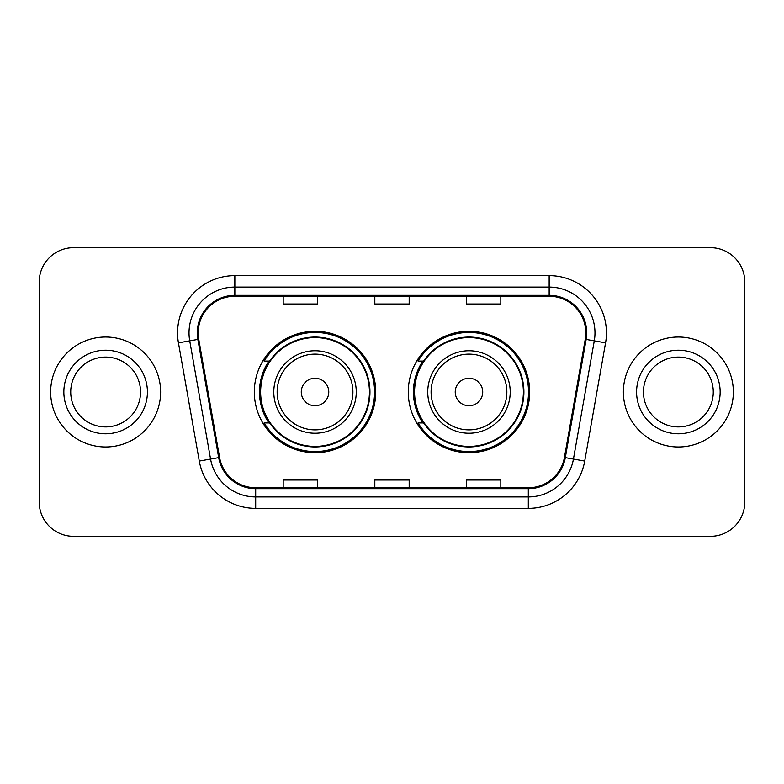 <?xml version="1.0" encoding="UTF-8"?>
<svg xmlns="http://www.w3.org/2000/svg" width="784" height="784" viewBox="0 0 784 784"><rect width="100%" height="100%" fill="white"/><g stroke="black" fill="none" stroke-linecap="round" stroke-linejoin="round"><path stroke-width="1.18" d="M408.268 392A60.711 60.711 0 0 0 468.979 452.711A60.711 60.711 0 0 0 529.68 392A60.711 60.711 0 0 0 468.979 331.289A60.711 60.711 0 0 0 408.268 392M254.32 392A60.711 60.711 0 0 0 315.021 452.711A60.711 60.711 0 0 0 375.732 392A60.711 60.711 0 0 0 315.021 331.289A60.711 60.711 0 0 0 254.32 392M268.873 422.929A55.556 55.556 0 0 1 268.873 361.071M422.821 422.929A55.556 55.556 0 0 1 422.821 361.071M39.2 282.034L39.2 501.966A34.359 34.359 0 0 0 73.559 536.325L710.441 536.325A34.359 34.359 0 0 0 744.8 501.966L744.8 282.034A34.359 34.359 0 0 0 710.441 247.675L73.559 247.675A34.359 34.359 0 0 0 39.2 282.034L39.2 501.966M50.656 392A54.978 54.978 0 0 0 105.634 446.978A54.978 54.978 0 0 0 160.622 392A54.978 54.978 0 0 0 105.634 337.022A54.978 54.978 0 0 0 50.656 392A54.978 54.978 0 0 0 105.634 446.978A54.978 54.978 0 0 0 160.622 392A54.978 54.978 0 0 0 105.634 337.022A54.978 54.978 0 0 0 50.656 392M623.378 392A54.978 54.978 0 0 0 678.366 446.978A54.978 54.978 0 0 0 733.344 392A54.978 54.978 0 0 0 678.366 337.022A54.978 54.978 0 0 0 623.378 392A54.978 54.978 0 0 0 678.366 446.978A54.978 54.978 0 0 0 733.344 392A54.978 54.978 0 0 0 678.366 337.022A54.978 54.978 0 0 0 623.378 392M198.185 332.896A36.652 36.652 0 0 1 234.847 296.244L549.153 296.244A36.652 36.652 0 0 1 585.256 339.256L564.411 457.474A36.652 36.652 0 0 1 528.308 487.756L255.692 487.756A36.652 36.652 0 0 1 219.589 457.474L198.744 339.256A36.652 36.652 0 0 1 198.185 332.896M197.274 332.896A37.573 37.573 0 0 0 197.842 339.423L218.687 457.631A37.573 37.573 0 0 0 255.692 488.677L528.308 488.677A37.573 37.573 0 0 0 565.313 457.631L586.158 339.423A37.573 37.573 0 0 0 549.153 295.323L234.847 295.323A37.573 37.573 0 0 0 197.274 332.896M178.438 342.843A57.271 57.271 0 0 1 234.847 275.625L549.153 275.625A57.271 57.271 0 0 1 605.562 342.843L584.717 461.051A57.271 57.271 0 0 1 528.308 508.375L255.692 508.375A57.271 57.271 0 0 1 199.283 461.051L178.438 342.843L189.718 340.854A45.815 45.815 0 0 1 234.847 287.081L549.153 287.081A45.815 45.815 0 0 1 594.282 340.854L573.437 459.061A45.815 45.815 0 0 1 528.308 496.919L255.692 496.919A45.815 45.815 0 0 1 210.563 459.061L189.718 340.854A45.815 45.815 0 0 1 189.022 332.896M710.441 247.675L73.559 247.675M73.559 536.325L710.441 536.325M744.8 501.966L744.8 282.034M374.821 296.244L374.821 303.996L409.179 303.996L409.179 296.244M283.181 296.244L283.181 303.996L317.549 303.996L317.549 296.244M466.451 296.244L466.451 303.996L500.819 303.996L500.819 296.244M409.179 487.756L409.179 480.004L374.821 480.004L374.821 487.756M317.549 487.756L317.549 480.004L283.181 480.004L283.181 487.756M500.819 487.756L500.819 480.004L466.451 480.004L466.451 487.756M140.552 392A34.917 34.917 0 0 0 105.634 357.083A34.917 34.917 0 0 0 70.727 392A34.917 34.917 0 0 0 105.634 426.917A34.917 34.917 0 0 0 140.552 392A34.917 34.917 0 0 1 105.634 426.917A34.917 34.917 0 0 1 70.727 392M328.77 392A13.749 13.749 0 0 0 315.021 378.251A13.749 13.749 0 0 0 301.281 392A13.749 13.749 0 0 0 315.021 405.749A13.749 13.749 0 0 0 328.77 392M356.259 392A41.238 41.238 0 0 0 315.021 350.762A41.238 41.238 0 0 0 273.792 392A41.238 41.238 0 0 0 315.021 433.238A41.238 41.238 0 0 0 356.259 392A41.238 41.238 0 0 1 315.021 433.238A41.238 41.238 0 0 1 273.792 392M369.431 392A54.41 54.41 0 0 0 315.021 337.59A54.41 54.41 0 0 0 260.621 392A54.41 54.41 0 0 0 315.021 446.41A54.41 54.41 0 0 0 369.431 392M374.585 392A59.564 59.564 0 0 1 264.12 422.929L269.637 422.929A54.919 54.919 0 0 0 369.95 392.127A54.919 54.919 0 0 0 269.637 361.071L264.12 361.071A59.564 59.564 0 0 1 374.585 392M482.719 392A13.749 13.749 0 0 0 468.979 378.251A13.749 13.749 0 0 0 455.23 392A13.749 13.749 0 0 0 468.979 405.749A13.749 13.749 0 0 0 482.719 392M510.208 392A41.238 41.238 0 0 0 468.979 350.762A41.238 41.238 0 0 0 427.741 392A41.238 41.238 0 0 0 468.979 433.238A41.238 41.238 0 0 0 510.208 392A41.238 41.238 0 0 1 468.979 433.238A41.238 41.238 0 0 1 427.741 392M523.379 392A54.41 54.41 0 0 0 468.979 337.59A54.41 54.41 0 0 0 414.569 392A54.41 54.41 0 0 0 468.979 446.41A54.41 54.41 0 0 0 523.379 392M528.534 392A59.564 59.564 0 0 1 418.068 422.929L423.585 422.929A54.919 54.919 0 0 0 523.898 392.127A54.919 54.919 0 0 0 423.585 361.071L418.068 361.071A59.564 59.564 0 0 1 528.534 392M713.273 392A34.917 34.917 0 0 0 678.366 357.083A34.917 34.917 0 0 0 643.448 392A34.917 34.917 0 0 0 678.366 426.917A34.917 34.917 0 0 0 713.273 392A34.917 34.917 0 0 1 678.366 426.917A34.917 34.917 0 0 1 643.448 392M549.153 275.625L549.153 295.323M189.718 340.854L197.842 339.423M255.692 508.375L255.692 488.677M528.308 488.677L528.308 508.375M565.313 457.631L584.717 461.051M199.283 461.051L218.687 457.631M586.158 339.423L605.562 342.843M234.847 275.625L234.847 295.323M147.421 392A41.787 41.787 0 0 0 105.634 350.213A41.787 41.787 0 0 0 63.847 392A41.787 41.787 0 0 0 105.634 433.787A41.787 41.787 0 0 0 147.421 392M352.908 392A37.877 37.877 0 0 0 315.021 354.123A37.877 37.877 0 0 0 277.144 392A37.877 37.877 0 0 0 315.021 429.877A37.877 37.877 0 0 0 352.908 392M506.856 392A37.877 37.877 0 0 0 468.979 354.123A37.877 37.877 0 0 0 431.092 392A37.877 37.877 0 0 0 468.979 429.877A37.877 37.877 0 0 0 506.856 392M720.153 392A41.787 41.787 0 0 0 678.366 350.213A41.787 41.787 0 0 0 636.579 392A41.787 41.787 0 0 0 678.366 433.787A41.787 41.787 0 0 0 720.153 392"/></g></svg>
